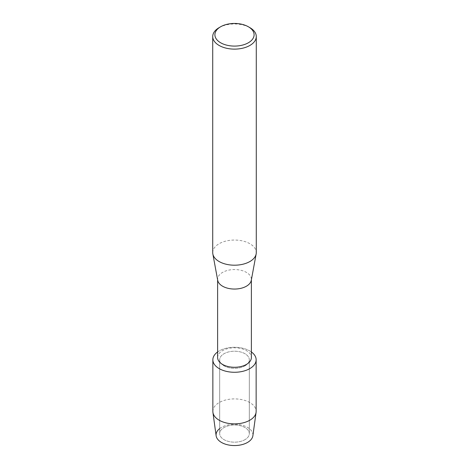 <?xml version="1.0" encoding="UTF-8"?>
<svg xmlns="http://www.w3.org/2000/svg" width="469" height="469" viewBox="0 0 469 469"><rect width="100%" height="100%" fill="white"/><g stroke="black" fill="none" stroke-linecap="round" stroke-linejoin="round"><path stroke-width="0.35" stroke-dasharray="2.35 1.76" d="M244.982 439.652A14.82 8.559 180 0 1 228.831 441.511A14.82 8.559 180 0 1 219.68 433.602A14.82 8.559 180 0 1 224.018 427.552A14.82 8.559 180 0 1 240.169 425.7A14.82 8.559 180 0 1 249.32 433.602A14.82 8.559 180 0 1 244.982 439.652A14.82 8.559 180 0 1 228.831 441.511A14.82 8.559 180 0 1 219.68 433.602A14.82 8.559 180 0 1 224.018 427.552A14.82 8.559 180 0 1 240.169 425.7A14.82 8.559 180 0 1 249.32 433.602A14.82 8.559 180 0 1 244.982 439.652M219.68 428.59A18.432 10.64 180 0 1 221.468 427.388A18.432 10.64 180 0 1 247.532 427.388A18.432 10.64 180 0 1 247.532 442.443M244.982 365.826A14.82 8.559 180 0 1 228.831 367.684A14.82 8.559 180 0 1 219.68 359.776A14.82 8.559 180 0 1 224.018 353.726A14.82 8.559 180 0 1 240.169 351.873A14.82 8.559 180 0 1 249.32 359.776A14.82 8.559 180 0 1 244.982 365.826A14.82 8.559 180 0 1 228.831 367.684A14.82 8.559 180 0 1 219.68 359.776A14.82 8.559 180 0 1 224.018 353.726A14.82 8.559 180 0 1 240.169 351.873A14.82 8.559 180 0 1 249.32 359.776A14.82 8.559 180 0 1 244.982 365.826M217.622 357.53A16.878 9.743 180 0 1 222.564 350.642A16.878 9.743 180 0 1 240.96 348.526A16.878 9.743 180 0 1 251.378 357.53M217.622 351.955A21.644 12.499 180 0 1 219.193 350.941A21.644 12.499 180 0 1 251.378 351.955A21.644 12.499 180 0 0 219.193 350.941A21.644 12.499 180 0 0 217.622 351.955M217.716 280.339A16.878 9.743 180 0 1 217.622 279.301A16.878 9.743 180 0 1 222.564 272.413A16.878 9.743 180 0 1 240.96 270.296A16.878 9.743 180 0 1 251.378 279.301A16.878 9.743 180 0 1 251.284 280.339M212.721 252.627A21.779 12.575 180 0 1 219.099 243.733A21.779 12.575 180 0 1 242.836 241.007A21.779 12.575 180 0 1 256.279 252.627M219.099 27.653A21.779 12.575 180 0 1 249.901 27.653M216.127 435.754A18.432 10.64 180 0 1 221.468 427.388A18.432 10.64 180 0 1 242.221 425.254A18.432 10.64 180 0 1 252.873 435.754M212.856 411.395A21.644 12.499 180 0 1 219.193 402.56A21.644 12.499 180 0 1 242.784 399.852A21.644 12.499 180 0 1 256.144 411.395M219.68 433.602L219.68 359.776L219.68 433.602M217.622 279.823L217.622 279.301M251.378 279.823L251.378 279.301M249.32 433.602L249.32 359.776L249.32 433.602"/><path stroke-width="0.7" d="M256.144 359.776A21.644 12.499 180 0 1 249.807 368.611A21.644 12.499 180 0 0 251.378 351.955A21.644 12.499 180 0 1 256.144 359.776L256.144 411.395A21.644 12.499 180 0 1 256.08 412.38L252.873 435.754A18.432 10.64 180 0 1 247.532 442.443A18.432 10.64 180 0 1 222.47 442.976A18.432 10.64 180 0 1 219.68 428.59M251.378 279.823L251.378 357.53A16.878 9.743 180 0 1 246.436 364.425A16.878 9.743 180 0 1 228.04 366.535A16.878 9.743 180 0 1 217.622 357.53L217.622 279.823M249.807 368.611A21.644 12.499 180 0 1 220.049 369.08A21.644 12.499 180 0 1 217.622 351.955A21.644 12.499 180 0 0 212.856 359.776A21.644 12.499 180 0 0 226.216 371.325A21.644 12.499 180 0 0 249.807 368.611M248.359 26.762L249.901 27.653A21.779 12.575 180 0 1 256.279 36.547L256.279 252.627A21.779 12.575 180 0 1 256.156 253.958L251.284 280.339A16.878 9.743 180 0 1 246.436 286.196A16.878 9.743 180 0 1 228.878 288.494A16.878 9.743 180 0 1 217.716 280.339L212.844 253.958A21.779 12.575 180 0 1 212.721 252.627L212.721 36.547A21.779 12.575 180 0 1 219.099 27.653L220.641 26.762A19.604 11.32 180 0 1 248.359 26.762A19.604 11.32 180 0 1 248.359 42.773A19.604 11.32 180 0 1 220.641 42.773A19.604 11.32 180 0 1 220.641 26.762L219.099 27.653M256.156 253.958A21.779 12.575 180 0 1 249.901 261.52A21.779 12.575 180 0 1 227.242 264.481A21.779 12.575 180 0 1 212.844 253.958M256.279 36.547A21.779 12.575 180 0 1 249.901 45.44A21.779 12.575 180 0 1 226.164 48.166A21.779 12.575 180 0 1 212.721 36.547M256.08 412.38A21.644 12.499 180 0 1 249.807 420.23A21.644 12.499 180 0 1 227.014 423.12A21.644 12.499 180 0 1 212.92 412.38A21.644 12.499 180 0 1 212.856 411.395L212.856 359.776M247.532 442.443A18.432 10.64 180 0 1 228.122 444.899A18.432 10.64 180 0 1 216.127 435.754L212.92 412.38"/></g></svg>
